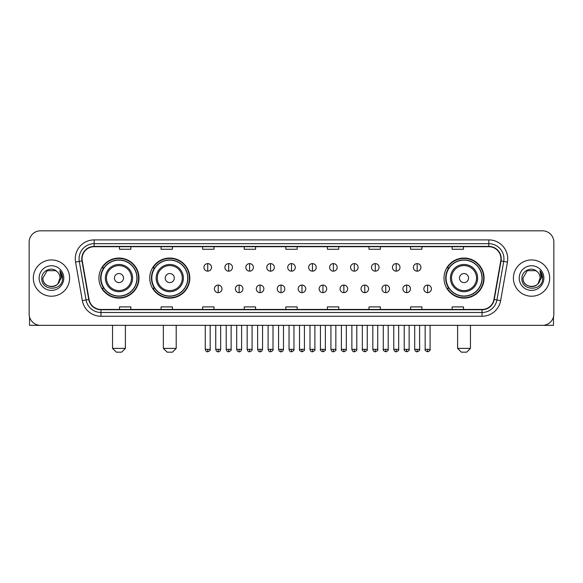 <?xml version="1.0" encoding="UTF-8"?>
<svg xmlns="http://www.w3.org/2000/svg" width="583" height="583" viewBox="0 0 583 583"><rect width="100%" height="100%" fill="white"/><g stroke="black" fill="none" stroke-linecap="round" stroke-linejoin="round"><path stroke-width="0.87" d="M443.998 278.084A20.033 20.033 0 0 0 464.032 298.117A20.033 20.033 0 0 0 484.065 278.084A20.033 20.033 0 0 0 464.032 258.043A20.033 20.033 0 0 0 443.998 278.084M149.744 278.084A20.033 20.033 0 0 0 169.777 298.117A20.033 20.033 0 0 0 189.81 278.084A20.033 20.033 0 0 0 169.777 258.043A20.033 20.033 0 0 0 149.744 278.084M98.935 278.084A20.033 20.033 0 0 0 118.968 298.117A20.033 20.033 0 0 0 139.002 278.084A20.033 20.033 0 0 0 118.968 258.043A20.033 20.033 0 0 0 98.935 278.084M103.738 288.286A18.335 18.335 0 0 1 103.738 267.874M154.546 288.286A18.335 18.335 0 0 1 154.546 267.874M448.801 288.286A18.335 18.335 0 0 1 448.801 267.874M29.15 242.171L29.15 313.989A11.339 11.339 0 0 0 40.489 325.336L542.511 325.336A11.339 11.339 0 0 0 553.85 313.989L553.85 242.171A11.339 11.339 0 0 0 542.511 230.824L40.489 230.824A11.339 11.339 0 0 0 29.15 242.171L29.15 313.989M33.311 278.084A18.146 18.146 0 0 0 51.457 296.222A18.146 18.146 0 0 0 69.596 278.084A18.146 18.146 0 0 0 51.457 259.938A18.146 18.146 0 0 0 33.311 278.084A18.146 18.146 0 0 0 51.457 296.222A18.146 18.146 0 0 0 69.596 278.084A18.146 18.146 0 0 0 51.457 259.938A18.146 18.146 0 0 0 33.311 278.084M513.404 278.084A18.146 18.146 0 0 0 531.543 296.222A18.146 18.146 0 0 0 549.689 278.084A18.146 18.146 0 0 0 531.543 259.938A18.146 18.146 0 0 0 513.404 278.084A18.146 18.146 0 0 0 531.543 296.222A18.146 18.146 0 0 0 549.689 278.084A18.146 18.146 0 0 0 531.543 259.938A18.146 18.146 0 0 0 513.404 278.084M82.072 258.801A12.097 12.097 0 0 1 94.169 246.704L488.831 246.704A12.097 12.097 0 0 1 500.746 260.9L493.947 299.458A12.097 12.097 0 0 1 482.032 309.456L100.968 309.456A12.097 12.097 0 0 1 89.053 299.458L82.254 260.9A12.097 12.097 0 0 1 82.072 258.801M81.773 258.801A12.396 12.396 0 0 0 81.963 260.951L88.762 299.509A12.396 12.396 0 0 0 100.968 309.755L482.032 309.755A12.396 12.396 0 0 0 494.238 299.509L501.037 260.951A12.396 12.396 0 0 0 488.831 246.405L94.169 246.405A12.396 12.396 0 0 0 81.773 258.801M75.557 262.08A18.904 18.904 0 0 1 94.169 239.897L488.831 239.897A18.904 18.904 0 0 1 507.443 262.08L500.644 300.639A18.904 18.904 0 0 1 482.032 316.263L100.968 316.263A18.904 18.904 0 0 1 82.356 300.639L75.557 262.08L79.281 261.424A15.122 15.122 0 0 1 94.169 243.679L488.831 243.679A15.122 15.122 0 0 1 503.719 261.424L496.92 299.983A15.122 15.122 0 0 1 482.032 312.481L100.968 312.481A15.122 15.122 0 0 1 86.08 299.983L79.281 261.424A15.122 15.122 0 0 1 79.048 258.801M542.511 230.824L40.489 230.824M40.489 325.336L542.511 325.336M553.85 313.989L553.85 242.171M494.238 299.509L496.92 299.983L503.719 261.424L507.443 262.08M285.83 246.704L285.83 249.262L297.17 249.262L297.17 246.704M244.248 246.704L244.248 249.262L255.587 249.262L255.587 246.704M202.665 246.704L202.665 249.262L214.005 249.262L214.005 246.704M161.083 246.704L161.083 249.262L172.422 249.262L172.422 246.704M119.5 246.704L119.5 249.262L130.84 249.262L130.84 246.704M327.413 246.704L327.413 249.262L338.752 249.262L338.752 246.704M368.995 246.704L368.995 249.262L380.335 249.262L380.335 246.704M410.578 246.704L410.578 249.262L421.917 249.262L421.917 246.704M452.16 246.704L452.16 249.262L463.5 249.262L463.5 246.704M297.17 309.456L297.17 306.898L285.83 306.898L285.83 309.456M255.587 309.456L255.587 306.898L244.248 306.898L244.248 309.456M214.005 309.456L214.005 306.898L202.665 306.898L202.665 309.456M172.422 309.456L172.422 306.898L161.083 306.898L161.083 309.456M130.84 309.456L130.84 306.898L119.5 306.898L119.5 309.456M338.752 309.456L338.752 306.898L327.413 306.898L327.413 309.456M380.335 309.456L380.335 306.898L368.995 306.898L368.995 309.456M421.917 309.456L421.917 306.898L410.578 306.898L410.578 309.456M463.5 309.456L463.5 306.898L452.16 306.898L452.16 309.456M57.054 271.627A8.541 8.541 0 0 1 59.998 278.084C60.523 289.102 42.384 289.102 42.909 278.084L47.179 270.68L55.728 270.68L57.054 271.627C51.807 266.132 41.714 270.658 41.808 278.084C40.846 291.267 62.228 291.617 62.578 278.718L62.592 278.084C62.563 275.278 61.63 272.815 59.801 270.694L61.273 278.084L58.001 283.571A8.541 8.541 0 0 0 59.998 278.084L57.979 283.593M58.001 283.571C53.468 289.7 42.464 285.779 42.909 278.084M39.127 278.084A12.323 12.323 0 0 0 51.457 290.407A12.323 12.323 0 0 0 63.78 278.084A12.323 12.323 0 0 0 51.457 265.753A12.323 12.323 0 0 0 39.127 278.084M59.881 270.789L62.592 278.404M29.529 316.897L29.529 325.336L73.378 325.336M121.614 352.176L116.323 352.176L112.541 348.394L125.396 348.394L121.614 352.176M123.509 278.084A4.533 4.533 0 0 0 118.968 273.544A4.533 4.533 0 0 0 114.436 278.084A4.533 4.533 0 0 0 118.968 282.617A4.533 4.533 0 0 0 123.509 278.084M132.581 278.084A13.606 13.606 0 0 0 118.968 264.471A13.606 13.606 0 0 0 105.363 278.084A13.606 13.606 0 0 0 118.968 291.689A13.606 13.606 0 0 0 132.581 278.084A13.606 13.606 0 0 1 118.968 291.689A13.606 13.606 0 0 1 105.363 278.084M136.925 278.084A17.956 17.956 0 0 0 118.968 260.127A17.956 17.956 0 0 0 101.012 278.084A17.956 17.956 0 0 0 118.968 296.033A17.956 17.956 0 0 0 136.925 278.084M138.623 278.084A19.654 19.654 0 0 1 102.171 288.286L103.993 288.286A18.124 18.124 0 0 0 130.964 291.668A18.124 18.124 0 0 0 130.964 264.493A18.124 18.124 0 0 0 103.993 267.874L102.171 267.874A19.654 19.654 0 0 1 138.623 278.084M172.422 352.176L167.132 352.176L163.349 348.394L176.204 348.394L172.422 352.176M174.31 278.084A4.533 4.533 0 0 0 169.777 273.544A4.533 4.533 0 0 0 165.237 278.084A4.533 4.533 0 0 0 169.777 282.617A4.533 4.533 0 0 0 174.31 278.084M183.383 278.084A13.606 13.606 0 0 0 169.777 264.471A13.606 13.606 0 0 0 156.164 278.084A13.606 13.606 0 0 0 169.777 291.689A13.606 13.606 0 0 0 183.383 278.084A13.606 13.606 0 0 1 169.777 291.689A13.606 13.606 0 0 1 156.164 278.084M187.733 278.084A17.956 17.956 0 0 0 169.777 260.127A17.956 17.956 0 0 0 151.82 278.084A17.956 17.956 0 0 0 169.777 296.033A17.956 17.956 0 0 0 187.733 278.084M189.431 278.084A19.654 19.654 0 0 1 152.979 288.286L154.794 288.286A18.124 18.124 0 0 0 181.765 291.668A18.124 18.124 0 0 0 181.765 264.493A18.124 18.124 0 0 0 154.794 267.874L152.979 267.874A19.654 19.654 0 0 1 189.431 278.084M466.677 352.176L461.386 352.176L457.604 348.394L470.459 348.394L466.677 352.176M468.564 278.084A4.533 4.533 0 0 0 464.032 273.544A4.533 4.533 0 0 0 459.491 278.084A4.533 4.533 0 0 0 464.032 282.617A4.533 4.533 0 0 0 468.564 278.084M477.637 278.084A13.606 13.606 0 0 0 464.032 264.471A13.606 13.606 0 0 0 450.419 278.084A13.606 13.606 0 0 0 464.032 291.689A13.606 13.606 0 0 0 477.637 278.084A13.606 13.606 0 0 1 464.032 291.689A13.606 13.606 0 0 1 450.419 278.084M481.988 278.084A17.956 17.956 0 0 0 464.032 260.127A17.956 17.956 0 0 0 446.075 278.084A17.956 17.956 0 0 0 464.032 296.033A17.956 17.956 0 0 0 481.988 278.084M483.686 278.084A19.654 19.654 0 0 1 447.234 288.286L449.056 288.286A18.124 18.124 0 0 0 476.027 291.668A18.124 18.124 0 0 0 476.027 264.493A18.124 18.124 0 0 0 449.056 267.874L447.234 267.874A19.654 19.654 0 0 1 483.686 278.084M207.73 263.603A3.782 3.782 0 0 0 203.948 267.378A3.782 3.782 0 0 0 207.73 271.161A3.782 3.782 0 0 0 211.512 267.378A3.782 3.782 0 0 0 207.73 263.603L207.73 271.161A3.782 3.782 0 0 0 211.512 267.378A3.782 3.782 0 0 0 207.73 263.603M228.674 263.603A3.782 3.782 0 0 0 224.892 267.378A3.782 3.782 0 0 0 228.674 271.161A3.782 3.782 0 0 0 232.449 267.378A3.782 3.782 0 0 0 228.674 263.603L228.674 271.161A3.782 3.782 0 0 0 232.449 267.378A3.782 3.782 0 0 0 228.674 263.603M249.611 263.603A3.782 3.782 0 0 0 245.837 267.378A3.782 3.782 0 0 0 249.611 271.161A3.782 3.782 0 0 0 253.394 267.378A3.782 3.782 0 0 0 249.611 263.603L249.611 271.161A3.782 3.782 0 0 0 253.394 267.378A3.782 3.782 0 0 0 249.611 263.603M270.556 263.603A3.782 3.782 0 0 0 266.774 267.378A3.782 3.782 0 0 0 270.556 271.161A3.782 3.782 0 0 0 274.338 267.378A3.782 3.782 0 0 0 270.556 263.603L270.556 271.161A3.782 3.782 0 0 0 274.338 267.378A3.782 3.782 0 0 0 270.556 263.603M291.5 263.603A3.782 3.782 0 0 0 287.718 267.378A3.782 3.782 0 0 0 291.5 271.161A3.782 3.782 0 0 0 295.282 267.378A3.782 3.782 0 0 0 291.5 263.603L291.5 271.161A3.782 3.782 0 0 0 295.282 267.378A3.782 3.782 0 0 0 291.5 263.603M312.444 263.603A3.782 3.782 0 0 0 308.662 267.378A3.782 3.782 0 0 0 312.444 271.161A3.782 3.782 0 0 0 316.226 267.378A3.782 3.782 0 0 0 312.444 263.603L312.444 271.161A3.782 3.782 0 0 0 316.226 267.378A3.782 3.782 0 0 0 312.444 263.603M333.389 263.603A3.782 3.782 0 0 0 329.606 267.378A3.782 3.782 0 0 0 333.389 271.161A3.782 3.782 0 0 0 337.163 267.378A3.782 3.782 0 0 0 333.389 263.603L333.389 271.161A3.782 3.782 0 0 0 337.163 267.378A3.782 3.782 0 0 0 333.389 263.603M354.326 263.603A3.782 3.782 0 0 0 350.551 267.378A3.782 3.782 0 0 0 354.326 271.161A3.782 3.782 0 0 0 358.108 267.378A3.782 3.782 0 0 0 354.326 263.603L354.326 271.161A3.782 3.782 0 0 0 358.108 267.378A3.782 3.782 0 0 0 354.326 263.603M375.27 263.603A3.782 3.782 0 0 0 371.488 267.378A3.782 3.782 0 0 0 375.27 271.161A3.782 3.782 0 0 0 379.052 267.378A3.782 3.782 0 0 0 375.27 263.603L375.27 271.161A3.782 3.782 0 0 0 379.052 267.378A3.782 3.782 0 0 0 375.27 263.603M396.214 263.603A3.782 3.782 0 0 0 392.432 267.378A3.782 3.782 0 0 0 396.214 271.161A3.782 3.782 0 0 0 399.996 267.378A3.782 3.782 0 0 0 396.214 263.603L396.214 271.161A3.782 3.782 0 0 0 399.996 267.378A3.782 3.782 0 0 0 396.214 263.603M417.158 263.603A3.782 3.782 0 0 0 413.376 267.378A3.782 3.782 0 0 0 417.158 271.161A3.782 3.782 0 0 0 420.933 267.378A3.782 3.782 0 0 0 417.158 263.603L417.158 271.161A3.782 3.782 0 0 0 420.933 267.378A3.782 3.782 0 0 0 417.158 263.603M218.202 285.072A3.782 3.782 0 0 0 214.42 288.855A3.782 3.782 0 0 0 218.202 292.637A3.782 3.782 0 0 0 221.985 288.855A3.782 3.782 0 0 0 218.202 285.072L218.202 292.637A3.782 3.782 0 0 0 221.985 288.855A3.782 3.782 0 0 0 218.202 285.072M239.147 285.072A3.782 3.782 0 0 0 235.364 288.855A3.782 3.782 0 0 0 239.147 292.637A3.782 3.782 0 0 0 242.922 288.855A3.782 3.782 0 0 0 239.147 285.072L239.147 292.637A3.782 3.782 0 0 0 242.922 288.855A3.782 3.782 0 0 0 239.147 285.072M260.084 285.072A3.782 3.782 0 0 0 256.309 288.855A3.782 3.782 0 0 0 260.084 292.637A3.782 3.782 0 0 0 263.866 288.855A3.782 3.782 0 0 0 260.084 285.072L260.084 292.637A3.782 3.782 0 0 0 263.866 288.855A3.782 3.782 0 0 0 260.084 285.072M281.028 285.072A3.782 3.782 0 0 0 277.246 288.855A3.782 3.782 0 0 0 281.028 292.637A3.782 3.782 0 0 0 284.81 288.855A3.782 3.782 0 0 0 281.028 285.072L281.028 292.637A3.782 3.782 0 0 0 284.81 288.855A3.782 3.782 0 0 0 281.028 285.072M301.972 285.072A3.782 3.782 0 0 0 298.19 288.855A3.782 3.782 0 0 0 301.972 292.637A3.782 3.782 0 0 0 305.754 288.855A3.782 3.782 0 0 0 301.972 285.072L301.972 292.637A3.782 3.782 0 0 0 305.754 288.855A3.782 3.782 0 0 0 301.972 285.072M322.916 285.072A3.782 3.782 0 0 0 319.134 288.855A3.782 3.782 0 0 0 322.916 292.637A3.782 3.782 0 0 0 326.691 288.855A3.782 3.782 0 0 0 322.916 285.072L322.916 292.637A3.782 3.782 0 0 0 326.691 288.855A3.782 3.782 0 0 0 322.916 285.072M343.853 285.072A3.782 3.782 0 0 0 340.078 288.855A3.782 3.782 0 0 0 343.853 292.637A3.782 3.782 0 0 0 347.636 288.855A3.782 3.782 0 0 0 343.853 285.072L343.853 292.637A3.782 3.782 0 0 0 347.636 288.855A3.782 3.782 0 0 0 343.853 285.072M364.798 285.072A3.782 3.782 0 0 0 361.015 288.855A3.782 3.782 0 0 0 364.798 292.637A3.782 3.782 0 0 0 368.58 288.855A3.782 3.782 0 0 0 364.798 285.072L364.798 292.637A3.782 3.782 0 0 0 368.58 288.855A3.782 3.782 0 0 0 364.798 285.072M385.742 285.072A3.782 3.782 0 0 0 381.96 288.855A3.782 3.782 0 0 0 385.742 292.637A3.782 3.782 0 0 0 389.524 288.855A3.782 3.782 0 0 0 385.742 285.072L385.742 292.637A3.782 3.782 0 0 0 389.524 288.855A3.782 3.782 0 0 0 385.742 285.072M406.686 285.072A3.782 3.782 0 0 0 402.904 288.855A3.782 3.782 0 0 0 406.686 292.637A3.782 3.782 0 0 0 410.461 288.855A3.782 3.782 0 0 0 406.686 285.072L406.686 292.637A3.782 3.782 0 0 0 410.461 288.855A3.782 3.782 0 0 0 406.686 285.072M427.63 285.072A3.782 3.782 0 0 0 423.848 288.855A3.782 3.782 0 0 0 427.63 292.637A3.782 3.782 0 0 0 431.405 288.855A3.782 3.782 0 0 0 427.63 285.072L427.63 292.637A3.782 3.782 0 0 0 431.405 288.855A3.782 3.782 0 0 0 427.63 285.072M553.471 316.897L553.471 325.336L509.622 325.336M537.14 271.627A8.541 8.541 0 0 1 540.091 278.084C540.616 289.102 522.477 289.102 523.002 278.084L527.272 270.68L535.821 270.68L537.14 271.627C531.9 266.132 521.807 270.658 521.902 278.084C520.94 291.267 542.321 291.617 542.671 278.718L542.686 278.084C542.656 275.278 541.724 272.815 539.894 270.694L541.367 278.084L538.094 283.571A8.541 8.541 0 0 0 540.091 278.084L538.073 283.593M538.094 283.571C533.562 289.7 522.557 285.779 523.002 278.084M519.22 278.084A12.323 12.323 0 0 0 531.543 290.407A12.323 12.323 0 0 0 543.873 278.084A12.323 12.323 0 0 0 531.543 265.753A12.323 12.323 0 0 0 519.22 278.084M539.975 270.789L542.686 278.404M488.831 239.897L488.831 246.405M79.281 261.424L81.963 260.951M100.968 316.263L100.968 309.755M482.032 309.755L482.032 316.263M82.356 300.639L88.762 299.509M501.037 260.951L503.719 261.424M94.169 239.897L94.169 246.405M496.92 299.983L500.644 300.639M131.474 278.084A12.505 12.505 0 0 0 118.968 265.578A12.505 12.505 0 0 0 106.47 278.084A12.505 12.505 0 0 0 118.968 290.582A12.505 12.505 0 0 0 131.474 278.084M182.275 278.084A12.505 12.505 0 0 0 169.777 265.578A12.505 12.505 0 0 0 157.272 278.084A12.505 12.505 0 0 0 169.777 290.582A12.505 12.505 0 0 0 182.275 278.084M476.53 278.084A12.505 12.505 0 0 0 464.032 265.578A12.505 12.505 0 0 0 451.526 278.084A12.505 12.505 0 0 0 464.032 290.582A12.505 12.505 0 0 0 476.53 278.084M207.73 349.341L205.274 349.341C205.704 351.09 206.52 351.906 207.73 351.797L207.73 349.341L210.186 349.341L210.186 325.336M228.674 349.341L226.211 349.341C226.641 351.09 227.465 351.906 228.674 351.797L228.674 349.341L231.13 349.341L231.13 325.336M249.611 349.341L247.156 349.341C247.586 351.09 248.409 351.906 249.611 351.797L249.611 349.341L252.075 349.341L252.075 325.336M270.556 349.341L268.1 349.341C268.53 351.09 269.346 351.906 270.556 351.797L270.556 349.341L273.012 349.341L273.012 325.336M291.5 349.341L289.044 349.341C289.474 351.09 290.29 351.906 291.5 351.797L291.5 349.341L293.956 349.341L293.956 325.336M312.444 349.341L309.988 349.341C310.411 351.09 311.235 351.906 312.444 351.797L312.444 349.341L314.9 349.341L314.9 325.336M333.389 349.341L330.925 349.341C331.355 351.09 332.179 351.906 333.389 351.797L333.389 349.341L335.844 349.341L335.844 325.336M354.326 349.341L351.87 349.341C352.3 351.09 353.116 351.906 354.326 351.797L354.326 349.341L356.789 349.341L356.789 325.336M375.27 349.341L372.814 349.341C373.244 351.09 374.06 351.906 375.27 351.797L375.27 349.341L377.726 349.341L377.726 325.336M396.214 349.341L393.758 349.341C394.188 351.09 395.004 351.906 396.214 351.797L396.214 349.341L398.67 349.341L398.67 325.336M417.158 349.341L414.695 349.341C415.125 351.09 415.949 351.906 417.158 351.797L417.158 349.341L419.614 349.341L419.614 325.336M218.202 349.341L215.746 349.341C216.169 351.09 216.993 351.906 218.202 351.797L218.202 349.341L220.658 349.341L220.658 325.336M239.147 349.341L236.683 349.341C237.113 351.09 237.937 351.906 239.147 351.797L239.147 349.341L241.602 349.341L241.602 325.336M260.084 349.341L257.628 349.341C258.058 351.09 258.874 351.906 260.084 351.797L260.084 349.341L262.547 349.341L262.547 325.336M281.028 349.341L278.572 349.341C279.002 351.09 279.818 351.906 281.028 351.797L281.028 349.341L283.484 349.341L283.484 325.336M301.972 349.341L299.516 349.341C299.013 350.121 299.837 350.944 301.972 351.797L301.972 349.341L304.428 349.341L304.428 325.336M322.916 349.341L320.453 349.341C319.958 350.121 320.774 350.944 322.916 351.797L322.916 349.341L325.372 349.341L325.372 325.336M343.853 349.341L341.398 349.341C340.902 350.121 341.718 350.944 343.853 351.797L343.853 349.341L346.317 349.341L346.317 325.336M364.798 349.341L362.342 349.341C361.846 350.121 362.662 350.944 364.798 351.797L364.798 349.341L367.254 349.341L367.254 325.336M385.742 349.341L383.286 349.341C382.783 350.121 383.607 350.944 385.742 351.797L385.742 349.341L388.198 349.341L388.198 325.336M406.686 349.341L404.23 349.341C403.728 350.121 404.551 350.944 406.686 351.797L406.686 349.341L409.142 349.341L409.142 325.336M427.63 349.341L425.167 349.341C424.672 350.121 425.488 350.944 427.63 351.797L427.63 349.341L430.086 349.341L430.086 325.336M125.396 325.336L125.396 348.394M112.541 325.336L112.541 348.394M176.204 325.336L176.204 348.394M163.349 325.336L163.349 348.394M470.459 325.336L470.459 348.394M457.604 325.336L457.604 348.394M205.274 349.341L205.274 325.336M210.186 349.341C210.682 350.121 209.865 350.944 207.73 351.797M226.211 349.341L226.211 325.336M231.13 349.341C231.626 350.121 230.81 350.944 228.674 351.797M247.156 349.341L247.156 325.336M252.075 349.341C252.57 350.121 251.754 350.944 249.611 351.797M268.1 349.341L268.1 325.336M273.012 349.341C273.514 350.121 272.691 350.944 270.556 351.797M289.044 349.341L289.044 325.336M293.956 349.341C294.459 350.121 293.635 350.944 291.5 351.797M309.988 349.341L309.988 325.336M314.9 349.341C315.396 350.121 314.58 350.944 312.444 351.797M330.925 349.341L330.925 325.336M335.844 349.341C336.34 350.121 335.524 350.944 333.389 351.797M351.87 349.341L351.87 325.336M356.789 349.341C357.284 350.121 356.468 350.944 354.326 351.797M372.814 349.341L372.814 325.336M377.726 349.341C378.229 350.121 377.405 350.944 375.27 351.797M393.758 349.341L393.758 325.336M398.67 349.341C399.166 350.121 398.349 350.944 396.214 351.797M414.695 349.341L414.695 325.336M419.614 349.341C420.11 350.121 419.294 350.944 417.158 351.797M215.746 349.341L215.746 325.336M220.658 349.341C220.228 351.09 219.412 351.906 218.202 351.797M236.683 349.341L236.683 325.336M241.602 349.341C241.173 351.09 240.349 351.906 239.147 351.797M257.628 349.341L257.628 325.336M262.547 349.341C262.117 351.09 261.293 351.906 260.084 351.797M278.572 349.341L278.572 325.336M283.484 349.341C283.054 351.09 282.238 351.906 281.028 351.797M299.516 349.341L299.516 325.336M304.428 349.341C304.924 350.121 304.107 350.944 301.972 351.797M320.453 349.341L320.453 325.336M325.372 349.341C325.868 350.121 325.052 350.944 322.916 351.797M341.398 349.341L341.398 325.336M346.317 349.341C346.812 350.121 345.996 350.944 343.853 351.797M362.342 349.341L362.342 325.336M367.254 349.341C367.756 350.121 366.933 350.944 364.798 351.797M383.286 349.341L383.286 325.336M388.198 349.341C388.701 350.121 387.877 350.944 385.742 351.797M404.23 349.341L404.23 325.336M409.142 349.341C409.638 350.121 408.821 350.944 406.686 351.797M425.167 349.341L425.167 325.336M430.086 349.341C430.582 350.121 429.766 350.944 427.63 351.797"/></g></svg>
